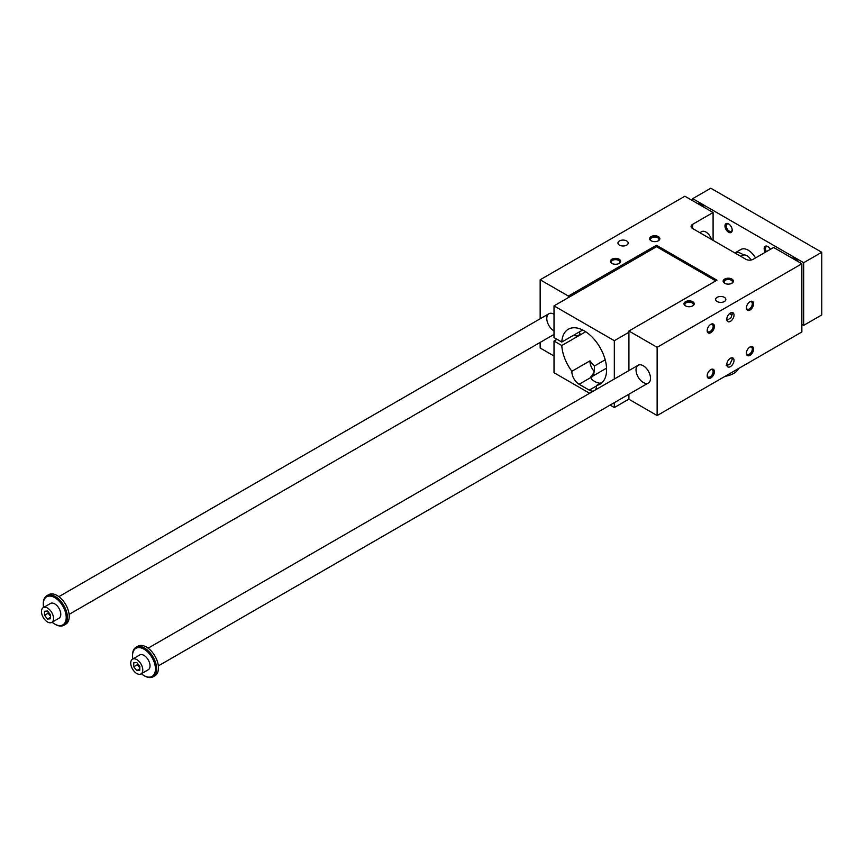 <?xml version="1.0" encoding="UTF-8"?>
<svg xmlns="http://www.w3.org/2000/svg" width="865" height="865" viewBox="0 0 865 865"><rect width="100%" height="100%" fill="white"/><g stroke="black" fill="none" stroke-linecap="round" stroke-linejoin="round"><path stroke-width="1.3" d="M606.57 368.144L593.823 375.507A10.229 5.904 0 0 0 591.141 378.221M801.855 263.76L657.13 347.308L628.92 331.014L716.955 280.184L656.416 245.238L568.37 296.057L540.16 279.773L684.875 196.214L713.095 212.509L692.595 224.349A5.114 2.952 180 0 0 691.092 226.435A5.114 2.952 180 0 0 692.595 228.522L745.89 259.295A5.114 2.952 180 0 0 753.134 259.295L773.634 247.466L801.855 263.76L801.855 331.987L657.13 415.546L628.92 399.252L628.92 394.213M610.085 405.09L614.323 407.534L628.92 399.111M557.038 339.296L554.022 341.037L554.022 372.718L589.616 393.272M554.022 356.012L540.16 348L540.16 342.41M726.849 365.333A17.051 9.85 0 0 0 729.887 364.316L726.168 365.506M731.887 312.525L732.201 314.06L730.947 317.877L726.903 320.277M731.887 357.786L732.201 359.321L729.887 364.316M732.158 314.741L729.336 313.811M734.017 360.359A5.114 2.952 -60 0 1 731.779 365.517A5.114 2.952 -60 0 1 727.843 366.879A5.114 2.952 -60 0 1 727.843 360.975A5.114 2.952 -60 0 1 732.958 358.024A5.114 2.952 -60 0 1 734.017 360.359M554.022 314.233A10.229 5.904 -120 0 0 548.907 313.725A10.229 5.904 -120 0 0 547.34 321.931A10.229 5.904 -120 0 0 554.022 330.949M643.268 365.754A10.229 5.904 60 0 1 649.95 374.772A10.229 5.904 60 0 1 648.382 382.979A10.229 5.904 60 0 1 638.154 377.064A10.229 5.904 60 0 1 638.154 365.257A10.229 5.904 60 0 1 643.268 365.754M612.269 263.598A4.195 2.422 180 0 1 611.339 262.073A4.195 2.422 180 0 1 613.923 259.835A4.195 2.422 180 0 1 618.497 260.365A4.195 2.422 180 0 1 619.718 262.073A4.195 2.422 180 0 1 618.789 263.598M619.145 259.23A5.114 2.952 0 0 0 611.912 259.23A5.114 2.952 0 0 0 611.912 263.403A5.114 2.952 0 0 0 619.145 263.403A5.114 2.952 0 0 0 619.145 259.23M651.464 240.967A4.195 2.422 180 0 1 650.523 239.443A4.195 2.422 180 0 1 653.118 237.205A4.195 2.422 180 0 1 657.692 237.734A4.195 2.422 180 0 1 658.914 239.443A4.195 2.422 180 0 1 657.984 240.967M658.341 236.599A5.114 2.952 0 0 0 651.107 236.599A5.114 2.952 0 0 0 651.107 240.784A5.114 2.952 0 0 0 658.341 240.784A5.114 2.952 0 0 0 658.341 236.599M692.357 306.069A4.195 2.422 0 0 0 693.287 304.545A4.195 2.422 0 0 0 692.054 302.837A4.195 2.422 0 0 0 687.491 302.307A4.195 2.422 0 0 0 684.896 304.545A4.195 2.422 0 0 0 685.837 306.069M692.714 301.701A5.114 2.952 180 0 1 692.714 305.875A5.114 2.952 180 0 1 685.48 305.875A5.114 2.952 180 0 1 685.48 301.701A5.114 2.952 180 0 1 692.714 301.701M731.541 283.439A4.195 2.422 0 0 0 732.482 281.914A4.195 2.422 0 0 0 731.249 280.206A4.195 2.422 0 0 0 726.687 279.676A4.195 2.422 0 0 0 724.091 281.914A4.195 2.422 0 0 0 725.032 283.439M731.909 279.071A5.114 2.952 180 0 1 731.909 283.255A5.114 2.952 180 0 1 724.665 283.255A5.114 2.952 180 0 1 724.665 279.071A5.114 2.952 180 0 1 731.909 279.071M626.682 240.957A5.114 2.952 0 0 0 621.102 240.308A5.114 2.952 0 0 0 617.945 243.043A5.114 2.952 0 0 0 623.07 245.995A5.114 2.952 0 0 0 628.185 243.043A5.114 2.952 0 0 0 626.682 240.957M724.373 297.355A5.114 2.952 180 0 1 725.865 299.441A5.114 2.952 180 0 1 720.75 302.393A5.114 2.952 180 0 1 715.636 299.441A5.114 2.952 180 0 1 718.793 296.706A5.114 2.952 180 0 1 724.373 297.355M656.416 246.763L656.416 245.238M715.744 280.887L656.535 246.698L554.022 305.875L554.022 337.555L561.796 342.043L582.664 329.998M713.095 240.362L713.095 212.509M540.16 318.785L540.16 279.773M568.37 297.592L568.37 296.057M628.92 370.588L628.92 331.014M657.13 415.546L657.13 347.308M714.414 326.419A5.114 2.952 120 0 0 710.803 324.332A5.114 2.952 120 0 0 707.181 330.592A5.114 2.952 120 0 0 710.803 332.69A5.114 2.952 120 0 0 714.414 326.419M753.61 303.788A5.114 2.952 120 0 0 749.998 301.701A5.114 2.952 120 0 0 746.376 307.972A5.114 2.952 120 0 0 749.998 310.059A5.114 2.952 120 0 0 753.61 303.788M714.414 371.68A5.114 2.952 -60 0 1 710.803 377.94A5.114 2.952 -60 0 1 707.181 375.853A5.114 2.952 -60 0 1 710.803 369.593A5.114 2.952 -60 0 1 714.414 371.68M753.61 349.049A5.114 2.952 -60 0 1 749.998 355.32A5.114 2.952 -60 0 1 746.376 353.223A5.114 2.952 -60 0 1 749.998 346.962A5.114 2.952 -60 0 1 753.61 349.049M734.017 315.109A5.114 2.952 120 0 0 732.958 312.762A5.114 2.952 120 0 0 727.843 315.714A5.114 2.952 120 0 0 727.843 321.629A5.114 2.952 120 0 0 731.779 320.255A5.114 2.952 120 0 0 734.017 315.109M554.022 341.037L561.796 345.524A31.724 18.316 -120 0 0 571.884 371.28L589.973 360.835A10.229 5.904 -120 0 0 594.428 371.593L590.903 377.475A10.229 5.904 0 0 0 593.823 380.935L595.023 381.638A10.229 5.904 0 0 0 600.299 383.26M590.827 376.772L590.903 377.475L579.107 384.276L589.238 390.126A10.229 5.904 -120 0 0 593.649 390.948M571.884 371.28A10.229 5.904 -120 0 0 579.107 384.276M594.969 390.18A10.229 5.904 -120 0 0 596.461 385.466L602.937 381.735M579.507 332.582A3.838 2.217 180 0 1 579.928 333.587A3.838 2.217 180 0 1 577.669 335.609A3.838 2.217 180 0 1 573.56 335.252M585.681 331.738L561.796 345.524M589.973 360.835A31.724 18.316 -120 0 0 594.428 366.003L605.186 359.786M725.054 376.329A19.614 11.321 0 0 0 733.715 373.421A19.614 11.321 0 0 0 738.753 368.414M751.101 260.019A8.531 4.92 -120 0 0 742.711 255.326L740.862 256.397M594.428 366.003L594.428 371.593M614.323 379.011L614.323 340.691L554.022 305.875M614.323 340.691L628.92 332.268M596.461 385.466A31.724 18.316 -120 0 0 600.029 384.179A31.724 18.316 -120 0 0 600.029 347.546A31.724 18.316 -120 0 0 568.316 329.23A31.724 18.316 -120 0 0 561.796 342.043M614.323 407.534L614.323 402.636M746.398 352.823A4.195 2.422 120 0 0 747.241 354.391A4.195 2.422 120 0 0 749.339 354.185A4.195 2.422 120 0 0 752.312 349.049A4.195 2.422 120 0 0 751.436 347.125A4.195 2.422 120 0 0 749.652 347.179M707.202 375.453A4.195 2.422 120 0 0 708.046 377.021A4.195 2.422 120 0 0 710.143 376.816A4.195 2.422 120 0 0 713.117 371.68A4.195 2.422 120 0 0 712.241 369.755A4.195 2.422 120 0 0 710.457 369.809M749.652 301.917A4.195 2.422 -60 0 1 751.436 301.874A4.195 2.422 -60 0 1 752.312 303.788A4.195 2.422 -60 0 1 749.339 308.924A4.195 2.422 -60 0 1 747.241 309.14A4.195 2.422 -60 0 1 746.398 307.562M710.457 324.548A4.195 2.422 -60 0 1 712.241 324.505A4.195 2.422 -60 0 1 713.117 326.419A4.195 2.422 -60 0 1 710.143 331.555A4.195 2.422 -60 0 1 708.046 331.76A4.195 2.422 -60 0 1 707.202 330.192M699.861 232.717L701.71 231.658A8.531 4.92 60 0 1 711.506 239.443M141.017 673.932L148.25 669.748A8.531 4.92 -120 0 0 150.023 665.845A8.531 4.92 -120 0 0 146.304 657.27A8.531 4.92 -120 0 0 139.73 654.978L132.496 659.162A8.531 4.92 60 0 1 139.06 661.444A8.531 4.92 60 0 1 142.79 670.029A8.531 4.92 60 0 1 141.017 673.932A8.531 4.92 60 0 1 132.496 669.002A8.531 4.92 60 0 1 132.496 659.162M141.363 673.727A16.197 9.353 -120 0 0 143.99 675.597A16.197 9.353 -120 0 0 155.451 668.98A16.197 9.353 -120 0 0 143.99 649.139A16.197 9.353 -120 0 0 132.54 655.757A16.197 9.353 -120 0 0 132.842 658.957M692.714 200.745L692.714 198.658L803.661 262.711L803.661 325.381L801.855 324.332M803.661 325.381L821.75 314.936L821.75 252.266L710.803 188.213L692.714 198.658M133.74 666.818L133.74 662.795L136.757 662.525L139.773 666.277L139.773 670.299L136.757 670.57L133.74 666.818L137.362 664.72L139.773 667.726M137.362 663.271L137.362 664.72M53.544 618.507A8.531 4.92 60 0 1 51.781 622.411A8.531 4.92 60 0 1 43.25 617.48A8.531 4.92 60 0 1 43.25 607.641A8.531 4.92 60 0 1 49.824 609.922A8.531 4.92 60 0 1 53.544 618.507M51.781 622.411L59.015 618.226A8.531 4.92 -120 0 0 60.777 614.323A8.531 4.92 -120 0 0 57.058 605.738A8.531 4.92 -120 0 0 50.484 603.456L43.25 607.641M52.127 622.205A16.197 9.353 -120 0 0 54.755 624.076A16.197 9.353 -120 0 0 66.205 617.459A16.197 9.353 -120 0 0 54.755 597.618A16.197 9.353 -120 0 0 43.293 604.224A16.197 9.353 -120 0 0 43.596 607.435M743.5 255.013A14.5 8.369 -120 0 0 734.915 252.958M55.046 624.238A17.051 9.85 -120 0 0 55.349 624.422A17.051 9.85 -120 0 0 63.88 625.265A17.051 9.85 -120 0 0 67.416 617.459A17.051 9.85 -120 0 0 59.966 600.299A17.051 9.85 -120 0 0 46.829 595.726A17.051 9.85 -120 0 0 43.293 603.532A17.051 9.85 -120 0 0 43.293 603.889M55.349 624.422L54.755 624.076M47.51 611.004L50.527 614.755L50.527 618.767L47.51 619.037L44.504 615.285L44.504 611.274L47.51 611.004M63.88 625.265L65.686 624.216A17.051 9.85 -120 0 0 69.222 616.41A17.051 9.85 -120 0 0 61.772 599.25A17.051 9.85 -120 0 0 48.635 594.677L46.829 595.726M144.293 675.76A17.051 9.85 -120 0 0 144.596 675.943A17.051 9.85 -120 0 0 153.127 676.787L154.932 675.749A17.051 9.85 -120 0 0 158.468 667.942A17.051 9.85 -120 0 0 151.018 650.772A17.051 9.85 -120 0 0 137.881 646.209L136.065 647.247A17.051 9.85 -120 0 0 132.54 655.054A17.051 9.85 -120 0 0 132.54 655.41M153.127 676.787A17.051 9.85 -120 0 0 156.651 668.98A17.051 9.85 -120 0 0 149.213 651.821A17.051 9.85 -120 0 0 136.065 647.247M144.596 675.943L143.99 675.597M48.116 611.75L48.116 613.199L50.527 616.204M47.51 619.037L50.527 617.296M44.504 615.285L48.116 613.199M791.875 257.997A9.385 5.417 60 0 1 798.557 261.857M704.499 207.546A9.385 5.417 -120 0 0 697.806 203.686M765.287 252.277A5.114 2.952 60 0 1 764.422 247.206A5.114 2.952 60 0 1 767.785 246.525A5.114 2.952 60 0 1 770.401 249.325M728.59 232.253A5.114 2.952 -120 0 0 732.212 230.166A5.114 2.952 -120 0 0 728.59 223.894A5.114 2.952 -120 0 0 724.967 225.981A5.114 2.952 -120 0 0 728.59 232.253M755.491 257.932A14.5 8.369 -120 0 0 740.937 249.466L734.893 252.948M732.19 229.755A4.195 2.422 60 0 1 731.336 231.323A4.195 2.422 60 0 1 729.238 231.117A4.195 2.422 60 0 1 726.276 225.981A4.195 2.422 60 0 1 727.141 224.067A4.195 2.422 60 0 1 728.936 224.111M768.12 246.741A4.195 2.422 -120 0 0 766.336 246.687A4.195 2.422 -120 0 0 766.401 251.639M702.867 206.605A9.385 5.417 60 0 1 702.65 205.632M796.719 259.943A9.385 5.417 -120 0 0 796.935 260.916M821.75 252.266L803.661 262.711M136.757 670.57L139.773 668.829M692.595 228.522L692.595 224.349M589.238 390.126L596.472 385.952M593.823 375.507L593.823 371.939M579.507 331.825L579.507 334.604M43.293 604.224L43.293 603.532M132.54 655.757L132.54 655.054M548.907 313.725L58.863 596.655M554.022 334.409L69.103 614.377M638.154 365.257L148.11 648.177M648.382 382.979L158.338 665.899"/></g></svg>
